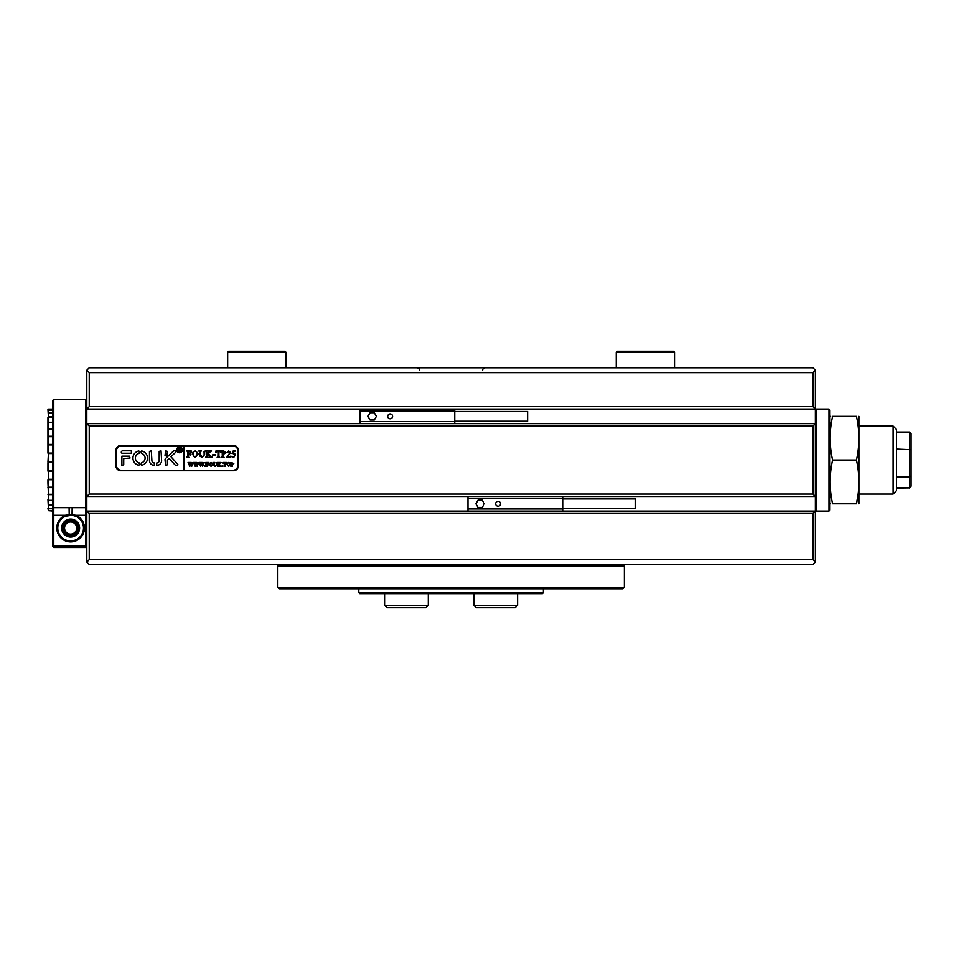 <?xml version="1.0" encoding="UTF-8"?>
<svg xmlns="http://www.w3.org/2000/svg" width="959" height="959" viewBox="0 0 959 959"><rect width="100%" height="100%" fill="white"/><g stroke="black" fill="none" stroke-linecap="round" stroke-linejoin="round"><path stroke-width="1.44" d="M896.473 487.903L909.588 487.903L896.473 488.071M909.588 432.065L911.05 433.744L911.05 486.237L909.588 487.903L909.588 432.065L896.473 432.065M911.05 486.237L909.588 488.071M896.473 478.469L896.473 490.672L893.081 494.077L893.081 426.072L896.473 429.476L896.473 478.469M911.05 475.916L909.588 476.935L896.473 476.935M911.05 449.747L896.473 449.088M911.05 433.912L909.588 432.233L896.473 432.233M812.932 406.64L812.932 372.643L89.235 372.643L89.235 406.64L812.932 406.64L815.366 409.073L86.801 409.073L86.801 370.222L89.235 367.788L812.932 367.788L815.366 370.222L815.366 562.07L812.932 559.636L812.932 513.497L815.366 511.075L86.801 511.075L89.235 513.497L89.235 559.636L812.932 559.636M115.943 450.358L115.943 465.906A4.855 4.855 0 0 0 120.81 470.761L233.493 470.761A4.855 4.855 0 0 0 238.347 465.906L238.347 450.358A4.855 4.855 0 0 0 233.493 445.503L120.81 445.503A4.855 4.855 0 0 0 115.943 450.358M89.235 406.64L86.801 409.073L86.801 496.498L815.366 496.498L812.932 494.077L812.932 426.072L815.366 423.638L86.801 423.638L89.235 426.072L89.235 494.077L86.801 496.498L86.801 562.07L89.235 564.503L812.932 564.503L815.366 562.07M89.235 559.636L86.801 562.07M812.932 372.643L815.366 370.222M86.801 370.222L89.235 372.643M543.369 592.674L542.398 593.645L359.769 593.645L358.798 592.674L543.369 592.674L543.369 588.778M856.447 503.787L858.101 494.077L856.447 503.787C859.684 503.787 859.684 503.787 856.447 503.787L832.58 503.787C829.331 503.787 829.331 503.787 832.58 503.787C829.331 489.21 829.331 474.645 832.58 460.068L856.447 460.068C859.684 474.645 859.684 489.21 856.447 503.787M829.943 503.295L829.943 410.044L829.943 510.104L829.943 503.295L830.614 503.787M858.904 503.787L858.904 416.362M832.58 460.068C829.331 445.503 829.331 430.927 832.58 416.362L856.447 416.362C859.684 416.362 859.684 416.362 856.447 416.362C859.684 416.362 859.684 416.362 856.447 416.362C859.684 430.927 859.684 445.503 856.447 460.068M832.58 416.362C829.331 416.362 829.331 416.362 832.58 416.362C829.331 416.362 829.331 416.362 832.58 416.362M829.943 416.841L830.614 416.362M47.95 508.486L48.441 510.596L52.805 510.596M47.95 432.653L47.95 440.469M47.95 480.135L47.95 482.377M47.95 499.375L48.441 508.618L52.805 508.618M52.805 444.916L48.441 444.916L47.95 453.175L47.95 417.441L48.441 436.261L52.805 436.261M52.805 453.595L48.441 453.595L47.95 461.974L52.805 462.466L48.441 462.478L47.95 470.953L47.95 463.461M47.95 483.012L48.441 494.305L52.805 494.305M48.441 453.116L52.805 453.116M52.805 436.693L48.441 436.693L48.441 444.449L52.805 444.449M52.805 429.176L48.441 429.176M52.805 422.595L48.441 422.595L48.441 428.793L52.805 428.793M52.805 417.165L48.441 417.165L48.441 422.272L52.805 422.272M52.805 413.029L48.441 413.029L48.441 416.901L52.805 416.901M52.805 410.32L48.441 410.32L48.441 412.838L52.805 412.838M48.441 416.901L47.95 409.553L52.805 409.109L48.441 409.133L48.441 410.212L52.805 410.212M52.805 510.656L48.441 510.656L52.805 511.075M52.805 508.761L48.441 508.761M52.805 505.393L48.441 505.393M52.805 500.646L48.441 500.646L48.441 505.165L52.805 505.165M52.805 494.664L48.441 494.664L48.441 500.346L52.805 500.346M52.805 487.628L48.441 487.628M48.441 461.998L52.805 461.998M48.441 470.821L52.805 470.821M52.805 471.289L48.441 471.289L48.441 479.308L52.805 479.308M48.441 510.596L48.441 500.646M48.441 500.346L48.441 494.664M48.441 494.305L48.441 471.289M47.95 462.214L48.441 453.595M48.441 479.308L48.441 487.22L52.805 487.22M52.805 479.764L48.441 479.764M52.805 479.572L47.95 479.572M52.805 471.181L47.95 471.181M52.805 453.175L47.95 453.175M52.805 487.364L47.95 487.364M52.805 494.341L47.95 494.341M52.805 429.081L47.95 429.081M52.805 436.477L47.95 436.477M52.805 444.592L47.95 444.592M84.476 528.073A13.846 13.846 0 0 1 70.63 541.919A13.846 13.846 0 0 1 65.308 515.295L69.096 514.408L75.953 515.295A13.846 13.846 0 0 1 84.476 528.073M53.776 546.043L52.805 546.522L52.805 515.295L65.308 515.295L65.68 516.182A12.875 12.875 0 0 1 75.569 516.182L72.057 515.283L65.68 516.182A12.875 12.875 0 0 0 70.63 540.936A12.875 12.875 0 0 0 75.569 516.182L75.953 515.295L85.83 515.295L85.83 399.364L53.776 399.364L53.776 546.043L85.83 546.043L85.83 515.295L86.801 515.295M79.609 528.073A8.991 8.991 0 0 1 70.63 537.052A8.991 8.991 0 0 1 61.64 528.073A8.991 8.991 0 0 1 70.63 519.083A8.991 8.991 0 0 1 79.609 528.073M62.611 528.073A8.02 8.02 0 0 0 70.63 536.081A8.02 8.02 0 0 0 78.638 528.073A8.02 8.02 0 0 0 70.63 520.054A8.02 8.02 0 0 0 62.611 528.073M63.222 528.073A7.408 7.408 0 0 0 70.63 535.482A7.408 7.408 0 0 0 78.039 528.073A7.408 7.408 0 0 0 70.63 520.665A7.408 7.408 0 0 0 63.222 528.073M64.553 528.073A6.066 6.066 0 0 0 70.63 534.139A6.066 6.066 0 0 0 76.696 528.073A6.066 6.066 0 0 0 70.63 521.996A6.066 6.066 0 0 0 64.553 528.073M69.204 515.283L69.096 507.671L85.83 507.671L86.801 506.915M52.805 515.295L52.805 400.335L53.776 399.364M86.801 546.522L85.83 547.493L53.776 547.493L53.045 546.774M85.83 547.493L85.83 546.043L86.801 545.635M72.057 515.283L72.165 507.671M624.345 587.328L622.799 588.778L279.369 588.778L277.822 587.328L624.345 587.328L624.345 565.954L277.822 565.954L277.822 587.328M279.369 564.503L277.822 565.954M622.799 564.503L624.345 565.954M182.006 449.867A2.433 2.433 0 0 0 179.573 447.445A2.433 2.433 0 0 0 177.151 449.867A2.433 2.433 0 0 0 179.573 452.3A2.433 2.433 0 0 0 182.006 449.867M176.66 449.867A2.913 2.913 0 0 0 179.573 452.792A2.913 2.913 0 0 0 182.486 449.867A2.913 2.913 0 0 0 179.573 446.954A2.913 2.913 0 0 0 176.66 449.867M177.859 464.683A0.731 0.731 0 0 0 177.667 464.192L170.954 456.784L175.869 452.097A0.731 0.731 0 0 0 175.365 450.838L174.25 450.838A1.462 1.462 0 0 0 173.243 451.245L165.451 458.666A1.462 1.462 0 0 0 165.008 459.721L165.583 465.415L167.429 464.827L167.429 460.764A1.462 1.462 0 0 1 167.885 459.709L169.192 458.462L175.065 464.935A1.462 1.462 0 0 0 176.144 465.415L177.127 465.415A0.731 0.731 0 0 0 177.859 464.683M147.518 458.126A7.288 7.288 0 0 0 141.668 450.982L140.961 451.569L141.417 453.415A4.855 4.855 0 0 1 141.417 462.837L140.961 464.683L141.668 465.271A7.288 7.288 0 0 0 147.518 458.126M204.027 451.389L205.466 451.006L204.687 451.485L204.591 454.686L202.157 457.407L199.82 456.112L199.676 452.145L198.801 451.006L201.426 451.006L200.659 451.437L200.551 454.926L202.193 457.143L204.147 454.734L204.027 451.389M210.213 451.881L208.247 453.799L212.299 457.323L209.434 457.323L209.601 456.316L207.396 454.158L207.456 456.832L208.271 457.323L205.634 457.323L206.521 456.184L206.461 451.497L205.634 451.006L208.271 451.006L207.396 454.051L209.733 451.773L209.29 451.006L211.579 451.006L210.213 451.881M215.116 455.573L212.742 455.573L212.742 454.782L215.116 454.782L215.116 455.573M215.811 452.348L215.895 451.006L221.073 451.006L221.157 452.348L218.88 451.269L218.88 456.184L219.755 457.323L217.13 457.323L217.909 456.892L218.005 451.269L215.811 452.348M226.252 452.72L223.183 454.314L223.303 456.94L224.058 457.323L221.421 457.323L222.296 456.184L222.176 451.389L221.421 451.006L223.747 451.006L226.252 452.72M184.428 470.27L184.428 445.983L183.457 445.983L183.457 470.27L233.001 470.27A4.855 4.855 0 0 0 237.856 465.415L237.856 450.838A4.855 4.855 0 0 0 233.001 445.983L184.428 445.983M192.196 462.574L193.346 462.574L191.668 466.41L190.697 464.096L189.786 466.41L188.048 462.466L189.486 462.466L190.014 465.487L190.541 463.653L189.786 462.466L191.297 462.466L191.752 465.463L192.196 462.574M197.65 462.574L198.789 462.574L197.122 466.41L196.151 464.096L195.24 466.41L193.502 462.466L194.929 462.466L195.456 465.487L195.996 463.653L195.24 462.466L196.739 462.466L197.206 465.463L197.65 462.574M203.104 462.574L204.243 462.574L202.565 466.41L201.606 464.096L200.683 466.41L198.957 462.466L200.383 462.466L200.91 465.487L201.45 463.653L200.695 462.466L202.193 462.466L202.649 465.463L203.104 462.574M204.986 466.41L204.986 465.762L204.986 466.41M208.499 463.329L206.82 462.634L206.82 464.3L208.115 463.76L208.115 465.007L206.82 464.468L207.36 466.35L205.741 466.35L205.741 462.466L208.547 462.466L208.499 463.329M209.146 464.396L211.064 462.418L212.922 464.384L211.028 466.41L209.146 464.396M233.804 463.521L231.922 464.504L232.462 466.35L230.843 466.35L230.843 462.466L233.804 463.521M226.792 464.396L228.722 462.418L230.568 464.384L228.674 466.41L226.792 464.396M223.171 463.293L223.231 462.466L226.408 462.466L226.468 463.293L225.065 462.634L225.605 466.35L223.986 466.35L224.526 462.634L223.171 463.293M222.308 466.41L222.308 465.762L222.308 466.41M220.21 463.005L219 464.192L221.505 466.35L219.731 466.35L218.484 464.408L219.024 466.35L217.405 466.35L217.405 462.466L219.024 462.466L218.484 464.348L219.647 462.466L221.061 462.466L220.21 463.005M216.41 462.706L217.297 462.466L216.758 464.731L215.26 466.41L213.821 465.606L213.186 462.466L214.804 462.466L214.265 464.875L215.284 466.242L216.482 464.755L216.41 462.706M231.994 453.463L233.169 451.006L235.363 451.006L232.677 452.66L234.691 453.571L235.279 455.046L233.948 457.155L231.862 456.808L233.409 456.975L234.703 455.549L233.349 453.703L231.994 453.463M229.345 456.616L230.891 456.112L230.46 457.323L226.78 457.323L229.752 452.996L228.506 451.617L226.947 452.672L228.745 450.922L230.544 452.564L227.679 456.616L229.345 456.616M192.22 454.146L193.238 451.725L195.348 450.922L198.357 454.122L195.276 457.407L192.22 454.146M191.165 452.408L188.455 451.269L188.455 453.991L190.553 453.116L190.553 455.129L188.455 454.254L188.503 456.832L189.331 457.323L186.693 457.323L187.568 456.184L187.508 451.497L186.693 451.006L191.261 451.006L191.165 452.408M180.436 450.646L179.045 449.867L179.441 451.245L178.23 451.245L178.23 448.332L180.532 449.052L179.812 449.771L180.436 450.646M183.457 445.983L121.29 445.983A4.855 4.855 0 0 0 116.435 450.838L116.435 465.415A4.855 4.855 0 0 0 121.29 470.27L183.457 470.27M159.182 460.56A2.433 2.433 0 0 1 156.749 462.981L156.749 465.415A4.855 4.855 0 0 0 161.603 460.56L161.028 450.838L159.182 451.425L159.182 460.56M165.583 450.838L165.008 455.609L166.854 456.184L167.429 451.425L165.583 450.838M139.055 453.415L139.511 451.569L138.791 450.982A7.288 7.288 0 0 0 138.791 465.271L139.511 464.683L139.055 462.837A4.855 4.855 0 0 1 139.055 453.415M154.315 462.981A2.433 2.433 0 0 1 151.894 460.56L151.294 450.838L149.46 451.437L149.46 460.56A4.855 4.855 0 0 0 154.315 465.415L154.315 462.981M123.723 458.618L130.028 458.018L129.441 456.184L121.889 456.184L121.889 465.415L123.723 464.815L123.723 458.618M131.383 453.271L131.383 450.838L122.752 450.838A1.462 1.462 0 0 0 121.29 452.3L121.889 453.271L131.383 453.271M231.922 462.682L232.402 464.408L233.157 463.557L231.922 462.682M229.525 462.969L227.834 462.969L227.439 464.384L228.662 466.242L229.92 464.468L229.525 462.969M211.879 462.969L210.177 462.969L209.793 464.384L211.016 466.242L212.275 464.468L211.879 462.969M179.045 448.536L179.165 449.747L180.052 449.088L179.045 448.536M223.183 451.365L223.183 454.063L223.962 454.158L225.197 452.78L223.183 451.365M196.667 451.821L195.264 451.186L193.91 451.809L193.274 454.122L193.934 456.508L195.264 457.143L197.302 454.242L196.667 451.821M515.163 607.73L476.311 607.73L473.878 605.297L517.596 605.297L515.163 607.73M425.868 607.73L387.004 607.73L384.583 605.297L428.289 605.297L425.868 607.73M454.746 411.507L527.606 411.507L527.606 421.217L454.746 421.217M390.157 418.783A2.433 2.433 0 0 0 392.579 416.362A2.433 2.433 0 0 0 390.157 413.928A2.433 2.433 0 0 0 387.724 416.362A2.433 2.433 0 0 0 390.157 418.783M454.746 423.638L454.746 409.073M360.033 423.638L360.033 421.54L454.746 421.54M367.968 416.362L370.078 420.006L374.286 420.006L376.384 416.362L374.286 412.718L370.078 412.718L367.968 416.362M360.033 421.54L360.033 411.183L454.746 411.183M360.033 411.183L360.033 409.073M562.681 498.932L635.541 498.932L635.541 508.642L562.681 508.642M498.081 506.208A2.433 2.433 0 0 0 500.514 503.787A2.433 2.433 0 0 0 498.081 501.353A2.433 2.433 0 0 0 495.659 503.787A2.433 2.433 0 0 0 498.081 506.208M562.681 511.075L562.681 496.498M467.968 511.075L467.968 508.965L562.681 508.965M475.904 503.787L478.014 507.431L482.221 507.431L484.319 503.787L482.221 500.142L478.014 500.142L475.904 503.787M467.968 508.965L467.968 498.608L562.681 498.608M467.968 498.608L467.968 496.498M228.638 351.27L284.979 351.27L285.95 352.241L227.667 352.241L228.638 351.27M617.2 351.27L673.542 351.27L674.513 352.241L616.229 352.241L617.2 351.27M812.932 513.497L89.235 513.497M89.235 494.077L812.932 494.077M812.932 426.072L89.235 426.072M815.366 410.044L816.337 409.073L816.337 511.075L815.366 510.104L816.337 511.075L828.972 511.075L829.943 510.104M816.337 409.073L828.972 409.073L828.972 511.075M52.805 506.915L53.776 507.671L69.096 507.671M859.084 494.077L893.081 494.077M859.084 426.072L893.081 426.072L896.473 429.476M482.653 370.222C482.149 369.671 482.952 368.867 485.086 367.788M419.515 370.222C420.03 369.671 419.215 368.867 417.081 367.788M358.798 588.778L358.798 592.674M828.972 409.073L829.943 410.044L828.972 409.073M47.95 409.553L52.805 409.073M86.801 400.335L85.83 399.364L86.801 400.335M517.596 593.645L517.596 605.297M473.878 593.645L473.878 605.297M428.289 593.645L428.289 605.297M384.583 593.645L384.583 605.297M227.667 367.788L227.667 352.241M285.95 367.788L285.95 352.241M616.229 367.788L616.229 352.241M674.513 367.788L674.513 352.241"/></g></svg>
